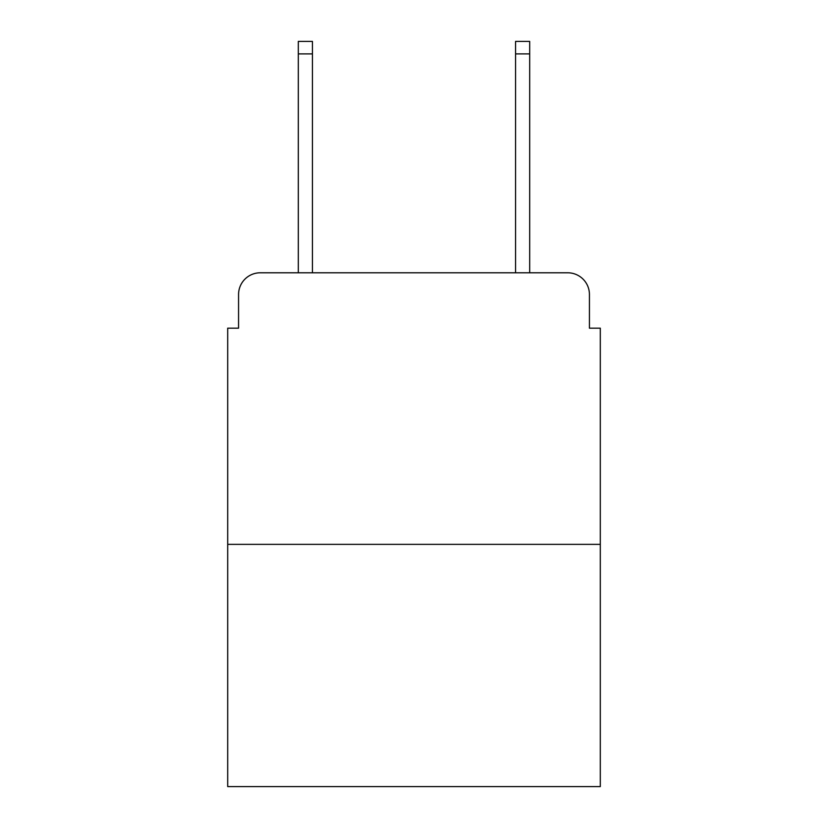 <?xml version="1.0" encoding="UTF-8"?>
<svg xmlns="http://www.w3.org/2000/svg" width="828" height="828" viewBox="0 0 828 828"><rect width="100%" height="100%" fill="white"/><g stroke="black" fill="none" stroke-linecap="round" stroke-linejoin="round"><path stroke-width="1.24" d="M238.567 294.509L238.567 328.178L238.567 294.509A21.725 21.725 0 0 1 260.292 272.785L298.308 272.785L298.308 41.4L312.435 41.4L312.435 272.785L329.265 272.785M600.3 544.358L227.7 544.358L227.7 786.6L600.3 786.6L600.3 328.178L589.433 328.178L589.433 294.509A21.725 21.725 0 0 0 567.708 272.785L260.292 272.785M227.7 544.358L227.7 328.178L238.567 328.178M498.735 272.785L515.565 272.785L515.565 41.4L529.692 41.4L529.692 272.785L567.708 272.785M589.433 328.178L589.433 294.509M298.308 53.892L312.435 53.892M529.692 53.892L515.565 53.892"/></g></svg>
